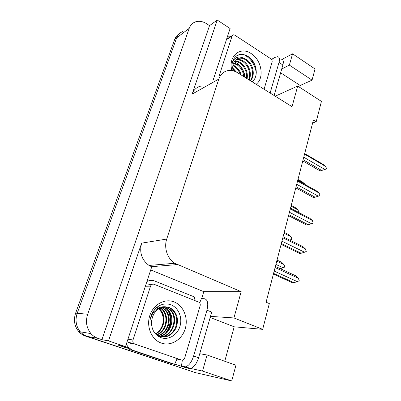 <?xml version="1.0" encoding="UTF-8"?>
<svg xmlns="http://www.w3.org/2000/svg" width="401" height="401" viewBox="0 0 401 401"><rect width="100%" height="100%" fill="white"/><g stroke="black" fill="none" stroke-linecap="round" stroke-linejoin="round"><path stroke-width="0.6" d="M199.738 353.727L207.081 355L202.52 371.07L231.728 380.95L195.493 372.654L87.162 336.389C84.506 335.487 82.225 333.958 80.325 331.812C76.005 326.439 74.967 320.264 77.203 313.276L176.651 37.879C177.874 34.656 179.999 32.526 183.021 31.484C179.999 32.526 177.874 34.656 176.651 37.879L77.203 313.276C74.967 320.264 76.005 326.439 80.325 331.812C82.225 333.958 84.506 335.487 87.162 336.389L181.914 368.108L85.508 336.088C82.867 335.191 80.601 333.672 78.706 331.542C74.416 326.203 73.383 320.068 75.614 313.131L174.721 39.343C175.638 36.882 177.132 35.037 179.212 33.804M176.981 264.47L172.219 263.467M150.721 269.938L203.783 291.667L201.718 298.645M181.703 366.349L174.646 364.123M127.287 348.203L118.586 345.276L125.508 346.619L151.748 266.81L149.057 265.452C141.683 259.948 139.207 252.51 141.633 243.141L108.506 340.89L125.508 346.619M213.327 79.523L230.099 28.526L217.247 20.05L192.139 94.125C193.989 89.228 197.312 86.496 202.109 85.939M209.528 25.644L101.909 339.672L98.029 338.369C95.278 337.431 92.917 335.837 90.942 333.597C86.461 327.988 85.368 321.537 87.669 314.234L189.222 28.336C190.465 25.012 192.635 22.832 195.723 21.784C199.267 20.752 202.886 21.403 206.59 23.729L209.528 25.644L217.247 20.05M299.687 87.333L300.194 85.483L312.058 80.14L315.041 68.972L292.58 53.809L282.053 59.368M202.52 371.07L190.691 368.464M182.901 366.75L181.668 366.479M108.506 340.89L101.909 339.672M231.728 380.95L235.933 365.216L207.081 355M312.63 123.017L316.194 121.744L321.437 101.403L297.702 86.045L292.028 106.676L237.668 72.781C234.881 71.072 232.049 70.3 229.161 70.471C224.154 70.982 220.7 73.849 218.806 79.067L166.731 239.066C163.743 247.758 167.382 258.715 174.731 263.251L241.161 291.657L203.783 291.667M224.76 361.261L234.184 326.8L262.68 329.346L269.317 303.582L266.089 302.214L313.412 120.009L316.194 121.744M241.161 291.657L233.933 317.943L210.495 316.379M275.221 96.195L297.702 86.045M292.58 53.809L289.367 65.117L281.738 68.987M262.68 329.346L233.933 317.943M300.194 85.483L280.64 72.792M312.058 80.14L289.367 65.117M234.184 326.8L210.179 317.472M276.755 261.151L283.958 264.515L284.845 266.986L283.126 267.778L275.903 264.429M283.958 264.515L281.577 262.249L277.021 260.114M280.269 268.675L283.126 267.778M275.091 267.557L298.189 278.189L295.657 275.773L275.387 266.419M298.189 278.189L299.221 280.329L299.111 280.77L297.347 281.637L274.179 271.061M273.387 274.119L292.299 282.69L293.958 282.66L273.572 273.402M293.958 282.66L297.347 281.637M248.956 57.263C252.084 60.2 254.384 63.759 255.863 67.949C254.384 63.759 252.084 60.2 248.961 57.263M271.898 60.085L272.299 58.897L275.241 57.303L277.667 56.676C279.472 57.067 279.923 58.992 279.016 62.446L270.124 93.022M281.492 59.213C283.312 59.619 283.778 61.543 282.885 64.987L274.099 95.498M227.578 36.18L231.166 36.21M283.993 233.272L291.041 236.775L291.908 239.212L289.748 240.104M291.041 236.775L288.68 234.6L284.224 232.38M291.011 206.249L297.903 209.878L298.855 211.893L298.534 212.375M297.903 209.878L295.567 207.798L291.206 205.497M297.818 180.049L304.56 183.793L304.845 184.405M304.56 183.793L302.244 181.803L297.978 179.427M282.825 237.783L305.382 248.886L302.875 246.58L283.076 236.811M305.382 248.886L306.284 251.437L304.56 252.219L281.943 241.171M281.101 244.42L299.567 253.377L301.226 253.242L281.322 243.567M301.226 253.242L304.56 252.219M290.304 208.981L312.339 220.52L309.858 218.314L290.514 208.169M312.339 220.52L313.231 223.036L311.547 223.748L289.452 212.259M288.56 215.688L306.605 225.001L308.264 224.766L288.815 214.705M308.264 224.766L311.547 223.748M297.542 181.112L319.081 193.051L316.62 190.941L297.712 180.445M319.081 193.051L320.053 195.137L319.953 195.538L318.314 196.179L296.72 184.285M295.783 187.879L313.422 197.523L315.076 197.192L296.073 186.771M315.076 197.192L318.314 196.179M304.549 154.119L325.612 166.435L323.176 164.415L304.69 153.598M325.612 166.435L326.564 168.5L326.469 168.886L324.865 169.468L303.752 157.197M302.78 160.941L320.023 170.891L321.677 170.47L303.096 159.723M321.677 170.47L324.865 169.468M199.678 302.88L201.387 298.635L204.219 298.69C207.663 299.412 208.575 303.246 206.951 310.199L193.618 356.033C191.638 362.073 188.961 365.672 185.588 366.83L181.392 366.243L186.305 367.897L190.545 368.499L185.588 366.83M182.375 360.073L181.392 366.243M206.951 310.199L211.728 312.083L198.575 357.762C196.615 363.777 193.939 367.356 190.545 368.499M125.533 346.539L130.089 349.677L171.834 363.692L174.605 364.293L176.951 359.075M130.089 349.677L132.601 350.183L128.541 347.602L126.29 344.238M146.916 281.507C149.593 280.214 152.29 280.088 155.002 281.126L194.751 297.081L193.984 300.184M132.601 350.183L174.605 364.293M234.465 71.233L232.715 69.152M231.908 70.586C227.738 56.401 240.289 45.809 251.136 53.569C261.723 59.949 264.71 78.26 256.094 84.275M252.069 81.764C259.091 76.786 256.795 62.28 248.74 56.917C244.74 54.18 240.921 53.684 237.282 55.428C234.395 57.208 232.64 60.075 232.024 64.035C233.818 57.684 237.633 55.699 243.477 58.085L239.818 57.889C235.417 58.887 233.031 62.095 232.67 67.523L232.951 70.792M250.234 80.621C254.79 75.037 252.179 64.255 245.953 60.08C243.793 58.586 241.562 57.965 239.257 58.22L239.818 57.889M250.51 80.791C255.622 75.453 253.191 63.985 246.685 59.659L243.477 58.085M248.705 79.664C251.237 73.819 248.299 65.318 243.041 61.754C240.891 60.27 238.665 59.659 236.369 59.919L235.527 60.09M249.146 79.939C252.149 74.07 249.252 65.057 243.763 61.338C241.613 59.849 239.387 59.238 237.091 59.493L235.848 59.784M246.57 78.335C247.081 72.16 244.946 67.183 240.169 63.398C238.329 62.135 236.4 61.503 234.374 61.518M247.161 78.701C248.003 72.26 245.913 67.022 240.881 62.987C238.891 61.619 236.811 60.997 234.645 61.127M243.803 76.611C243.232 71.679 241.076 67.814 237.337 65.022L233.457 63.333M244.565 77.082C244.224 71.819 242.049 67.664 238.044 64.621L233.663 62.837M240.204 74.365C238.996 70.977 237.111 68.396 234.55 66.626L232.836 65.659M241.207 74.992C240.099 71.162 238.109 68.245 235.242 66.225L232.956 65.017M235.176 71.503L232.695 68.872M236.55 72.145L232.665 67.939M219.016 76.27L232.099 35.965L233.282 34.817L234.866 35.168L270.79 58.746C271.918 59.639 272.354 60.767 272.094 62.12L264.079 89.253M245.136 77.443C244.074 69.769 240.44 64.536 234.239 61.734M256.033 68.761C254.214 60.185 246.64 53.443 240.004 54.556L237.036 55.579M156.936 307.296C161.663 310.775 163.753 315.793 163.212 322.354M174.099 301.913C183.422 305.492 188.54 317.893 185.237 328.73C182.074 339.617 170.971 346.519 161.327 343.086C151.628 339.817 146.104 326.745 149.789 315.602C153.322 304.409 164.831 298.169 174.099 301.913M160.55 337.502C168.26 340.614 177.302 335.126 179.919 326.494C182.635 317.873 178.701 308.128 171.548 305.051C166.56 303.041 161.728 303.757 157.057 307.196C153.367 310.329 151.077 314.459 150.19 319.592C152.801 310.569 157.854 306.299 165.342 306.77C157.307 307.637 152.691 312.695 151.483 321.948C151.468 329.467 154.49 334.655 160.55 337.502M158.51 336.474C165.854 338.058 171.443 335.251 175.282 328.063C178.129 320.319 176.836 313.973 171.407 309.031L168.701 307.507M157.889 336.068L158.946 336.489C166.315 338.228 171.974 335.487 175.919 328.274C178.846 320.464 177.573 314.063 172.099 309.071L169.387 307.542L165.342 306.77M159.613 336.705C172.966 337.246 179.157 316.053 168.671 308.89L165.979 307.377L164.154 306.835M158.916 336.72C172.841 338.84 180.415 316.464 169.347 308.925L166.656 307.407L164.495 306.805M158.33 336.259C170.906 335.401 175.889 315.522 165.979 308.75L162.781 307.056M158.651 336.384C171.427 335.858 176.696 315.652 166.646 308.785L163.122 306.986M157.292 335.622C168.846 333.361 172.62 314.96 163.332 308.61L161.413 307.442M157.528 335.807C169.362 333.893 173.438 315.106 163.989 308.645L161.753 307.331M156.31 334.78C166.706 331.311 169.407 314.409 160.726 308.474L160.054 308.003M156.56 335.005C167.252 331.817 170.204 314.544 161.372 308.504L160.395 307.848M155.312 333.732C164.22 329.401 166.255 314.62 158.696 308.76M155.563 334.013C164.931 329.838 167.042 314.339 159.037 308.554M134.696 344.013L133.693 343.376C132.856 342.449 132.626 341.321 132.997 340.003L150.545 286.159C151.277 284.459 152.455 283.833 154.069 284.284L198.996 302.229C200.104 303.076 200.485 304.259 200.139 305.773L184.761 357.842C184.079 359.597 182.956 360.304 181.392 359.973L134.696 344.013L129.593 343.101M166.42 332.324C171.047 325.512 171.808 318.605 168.701 311.597M165.067 333.507C170.791 327.326 171.899 316.99 167.693 310.319M189.222 28.336L174.721 39.343M87.669 314.234L75.614 313.131M98.029 338.369L85.508 336.088M166.731 239.066L141.633 243.141M218.806 79.067L192.139 94.125M177.262 264.59L151.438 266.685M282.885 64.987L279.016 62.446M193.618 356.033L198.575 357.762M184.164 366.855L189.112 368.519M233.347 70.887L232.861 70.295M245.482 55.478C251.407 59.584 255.016 65.358 256.319 72.807M232.099 35.965L226.43 39.684M132.997 340.003L127.959 339.166M181.392 359.973L175.703 358.825M152.129 284.329L148.796 284.409M150.545 286.159L145.357 286.249M90.942 333.597L78.706 331.542M174.731 263.251L149.057 265.452M128.541 347.602L126.059 347.121M237.091 59.493L236.369 59.919M232.38 35.413L227.562 38.576M172.099 309.071L171.407 309.031M169.347 308.925L168.671 308.89M166.646 308.785L165.979 308.75M163.989 308.645L163.332 308.61M161.372 308.504L160.726 308.474M133.693 343.376L128.601 342.479"/></g></svg>
